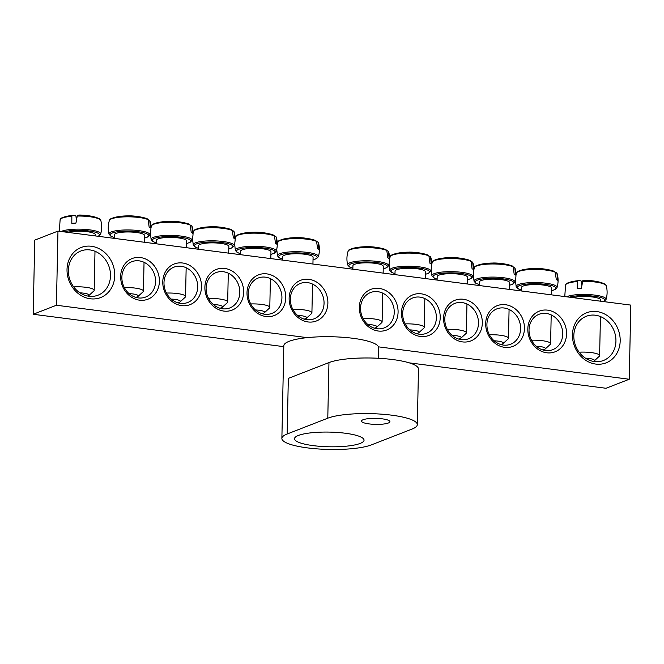 <?xml version="1.0" encoding="UTF-8"?>
<svg xmlns="http://www.w3.org/2000/svg" width="664" height="664" viewBox="0 0 664 664"><rect width="100%" height="100%" fill="white"/><g stroke="black" fill="none" stroke-linecap="round" stroke-linejoin="round"><path stroke-width="1" d="M529.034 329.8A18.965 16.509 -111.3 0 1 539.002 314.304A18.965 16.509 -111.3 0 1 561.271 325.999A18.965 16.509 -111.3 0 1 552.755 349.662A18.965 16.509 -111.3 0 1 529.034 329.8M378.463 346.849L629.248 379.244L606.033 388.274L409.24 362.851M283.794 346.649L33.2 314.271L34.752 240.127L57.967 231.097L56.415 305.241L307.2 337.644M527.814 328.971A21.812 18.982 68.7 0 0 556.49 351.181A21.812 18.982 68.7 0 0 557.262 314.263A21.812 18.982 68.7 0 0 527.814 328.971M629.248 379.244L630.8 305.1L57.967 231.097M485.691 323.526A21.812 18.982 68.7 0 0 514.368 345.745A21.812 18.982 68.7 0 0 515.139 308.826A21.812 18.982 68.7 0 0 485.691 323.526M401.454 312.644A21.812 18.982 68.7 0 0 430.131 334.863A21.812 18.982 68.7 0 0 430.903 297.937A21.812 18.982 68.7 0 0 401.454 312.644M159.401 281.378A21.812 18.982 68.7 0 0 130.725 259.159A21.812 18.982 68.7 0 0 129.953 296.078A21.812 18.982 68.7 0 0 159.401 281.378M243.638 292.26A21.812 18.982 68.7 0 0 214.962 270.041A21.812 18.982 68.7 0 0 214.19 306.967A21.812 18.982 68.7 0 0 243.638 292.26M327.883 303.141A21.812 18.982 68.7 0 0 299.207 280.93A21.812 18.982 68.7 0 0 298.435 317.849A21.812 18.982 68.7 0 0 327.883 303.141M114.756 275.61A26.875 23.389 68.7 0 0 79.431 248.245A26.875 23.389 68.7 0 0 78.476 293.72A26.875 23.389 68.7 0 0 114.756 275.61M620.193 340.906A26.875 23.389 68.7 0 0 584.868 313.541A26.875 23.389 68.7 0 0 583.913 359.025A26.875 23.389 68.7 0 0 620.193 340.906M285.761 297.696A21.812 18.982 68.7 0 0 257.084 275.485A21.812 18.982 68.7 0 0 256.312 312.404A21.812 18.982 68.7 0 0 285.761 297.696M201.524 286.815A21.812 18.982 68.7 0 0 172.847 264.604A21.812 18.982 68.7 0 0 172.076 301.522A21.812 18.982 68.7 0 0 201.524 286.815M359.332 307.208A21.812 18.982 68.7 0 0 388.008 329.419A21.812 18.982 68.7 0 0 388.78 292.5A21.812 18.982 68.7 0 0 359.332 307.208M443.569 318.089A21.812 18.982 68.7 0 0 472.245 340.3A21.812 18.982 68.7 0 0 473.025 303.382A21.812 18.982 68.7 0 0 443.569 318.089M486.911 324.364A18.965 16.509 -111.3 0 1 496.888 308.86A18.965 16.509 -111.3 0 1 519.148 320.554A18.965 16.509 -111.3 0 1 510.641 344.218A18.965 16.509 -111.3 0 1 486.911 324.364M444.797 318.919A18.965 16.509 -111.3 0 1 454.765 303.423A18.965 16.509 -111.3 0 1 477.026 315.109A18.965 16.509 -111.3 0 1 468.518 338.773A18.965 16.509 -111.3 0 1 444.797 318.919M402.674 313.483A18.965 16.509 -111.3 0 1 412.643 297.978A18.965 16.509 -111.3 0 1 434.903 309.673A18.965 16.509 -111.3 0 1 426.396 333.336A18.965 16.509 -111.3 0 1 402.674 313.483M360.552 308.038A18.965 16.509 -111.3 0 1 370.529 292.534A18.965 16.509 -111.3 0 1 392.789 304.228A18.965 16.509 -111.3 0 1 384.273 327.892A18.965 16.509 -111.3 0 1 360.552 308.038M155.567 281.561A18.965 16.509 -111.3 0 1 145.599 297.057A18.965 16.509 -111.3 0 1 123.338 285.362A18.965 16.509 -111.3 0 1 131.845 261.699A18.965 16.509 -111.3 0 1 155.567 281.561M197.689 286.997A18.965 16.509 -111.3 0 1 187.713 302.502A18.965 16.509 -111.3 0 1 165.452 290.807A18.965 16.509 -111.3 0 1 173.968 267.144A18.965 16.509 -111.3 0 1 197.689 286.997M239.812 292.442A18.965 16.509 -111.3 0 1 229.835 307.938A18.965 16.509 -111.3 0 1 207.575 296.252A18.965 16.509 -111.3 0 1 216.082 272.589A18.965 16.509 -111.3 0 1 239.812 292.442M281.926 297.879A18.965 16.509 -111.3 0 1 271.958 313.383A18.965 16.509 -111.3 0 1 249.697 301.688A18.965 16.509 -111.3 0 1 258.205 278.025A18.965 16.509 -111.3 0 1 281.926 297.879M324.049 303.323A18.965 16.509 -111.3 0 1 314.08 318.828A18.965 16.509 -111.3 0 1 291.811 307.133A18.965 16.509 -111.3 0 1 300.327 283.47A18.965 16.509 -111.3 0 1 324.049 303.323M615.935 341.105A23.713 20.634 -111.3 0 1 603.468 360.486A23.713 20.634 -111.3 0 1 575.646 345.869A23.713 20.634 -111.3 0 1 586.279 316.288A23.713 20.634 -111.3 0 1 615.935 341.105M110.498 275.809A23.713 20.634 -111.3 0 1 98.031 295.189A23.713 20.634 -111.3 0 1 70.201 280.573A23.713 20.634 -111.3 0 1 80.842 250.992A23.713 20.634 -111.3 0 1 110.498 275.809M56.415 305.241L33.2 314.271M600.762 301.224L600.787 300.02A15.172 3.204 -178.8 0 0 590.122 296.733A15.172 3.204 -178.8 0 0 573.082 297.646M582.461 281.345A20.393 4.308 1.2 0 1 606.265 285.819C605.136 284.964 608.058 284.947 600.605 282.383L600.605 282.383A19.563 4.133 -178.8 0 0 582.801 280.673L581.374 288.408A21.331 4.507 -178.8 0 0 577.248 288.608L577.298 280.938A19.563 4.133 -178.8 0 0 571.355 281.768C563.811 284.018 566.732 284.159 565.562 284.972A20.393 4.308 1.2 0 1 577.099 281.594M584.884 280.349A63.18 20.103 92.4 0 0 582.801 280.673M577.298 280.938A63.18 17.779 -97.8 0 1 578.568 280.64A63.18 17.779 -97.8 0 1 581.349 281.104L581.788 285.13M581.556 283.013A63.18 57.37 134.1 0 1 581.764 282.98A6.266 1.328 -178.8 0 0 582.129 283.055M585.407 358.153A10.118 2.133 1.2 0 1 594.214 360.925L599.243 356.311A15.172 3.204 -178.8 0 0 599.617 355.63A15.172 3.204 -178.8 0 0 579.149 352.202M594.214 360.925A10.118 2.133 1.2 0 1 593.375 361.399M581.905 284.358L581.764 282.98M95.317 235.927L95.342 234.724A15.172 3.204 -178.8 0 0 94.628 233.72A15.172 3.204 -178.8 0 0 82.369 231.279A15.172 3.204 -178.8 0 0 67.637 232.35M77.016 216.049A20.393 4.308 1.2 0 1 100.82 220.523C99.691 219.668 102.613 219.651 95.168 217.087L95.168 217.087A19.563 4.133 -178.8 0 0 77.364 215.377L75.937 223.112A21.331 4.507 -178.8 0 0 73.837 223.187A21.331 4.507 -178.8 0 0 71.812 223.303L71.861 215.634A19.563 4.133 -178.8 0 0 65.919 216.472C58.366 218.722 61.287 218.863 60.125 219.668A20.393 4.308 1.2 0 1 71.654 216.298M71.861 215.634A63.18 17.779 -97.8 0 1 73.131 215.343A63.18 17.779 -97.8 0 1 75.912 215.808L76.343 219.834M76.119 217.717A63.18 57.37 134.1 0 1 76.319 217.684A6.266 1.328 -178.8 0 0 76.684 217.759M95.168 217.087A63.229 63.229 0 0 0 79.431 215.045A63.18 20.103 92.4 0 0 77.364 215.377M79.962 292.849A10.118 2.133 1.2 0 1 88.544 294.501A10.118 2.133 1.2 0 1 88.769 295.629L93.807 291.015A15.172 3.204 -178.8 0 0 94.18 290.334A15.172 3.204 -178.8 0 0 93.466 289.33A15.172 3.204 -178.8 0 0 73.704 286.906M88.769 295.629A10.118 2.133 1.2 0 1 87.93 296.102M76.468 219.062L76.319 217.684M312.935 264.04L313.084 257.275A15.172 3.204 -178.8 0 0 297.978 253.756A15.172 3.204 -178.8 0 0 282.739 256.644L282.665 260.13M316.628 241.555A63.18 57.37 134.1 0 1 317.533 241.804L318.297 242.584L318.928 249.656A21.331 4.507 -178.8 0 0 318.371 249.199A21.331 4.507 -178.8 0 0 317.608 248.759L316.587 241.422L315.773 240.6A19.563 4.133 -178.8 0 0 312.902 239.638L312.902 239.638A19.563 4.133 -178.8 0 0 283.652 239.023L283.652 239.023C276.108 241.273 279.021 241.414 277.859 242.227A20.393 4.308 1.2 0 1 294.335 238.608A20.393 4.308 1.2 0 1 316.587 241.422M291.222 237.878A63.18 17.779 -97.8 0 0 290.865 237.895A63.18 17.779 -97.8 0 0 290.566 237.936A62.341 58.905 -68.2 0 1 296.235 237.671A63.18 20.103 92.4 0 1 297.181 237.604A63.229 63.229 0 0 1 312.902 239.638L315.773 240.6M317.533 241.804L318.297 242.584A20.393 4.308 1.2 0 1 318.554 243.074C319.749 247.647 319.683 252.196 318.355 256.727A20.468 4.324 -178.8 0 0 317.425 255.125A20.468 4.324 -178.8 0 0 294.243 251.714A20.468 4.324 -178.8 0 0 277.494 255.872L279.303 257.898L282.681 259.217M297.58 315.4A10.118 2.133 1.2 0 1 306.502 318.18L311.541 313.574A15.172 3.204 -178.8 0 0 311.914 312.885A15.172 3.204 -178.8 0 0 292.849 309.391M306.502 318.18A10.118 2.133 1.2 0 1 304.129 319.093M270.821 258.595L270.962 251.839A15.172 3.204 -178.8 0 0 255.856 248.311A15.172 3.204 -178.8 0 0 240.617 251.199L240.542 254.686M274.506 236.118A63.18 57.37 134.1 0 1 275.411 236.359L276.174 237.148L276.805 244.211A21.331 4.507 -178.8 0 0 276.257 243.763A21.331 4.507 -178.8 0 0 275.494 243.314L274.464 235.977L273.659 235.164A19.563 4.133 -178.8 0 0 270.779 234.193L270.779 234.193A19.563 4.133 -178.8 0 0 241.53 233.579L241.53 233.579C233.985 235.836 236.907 235.977 235.745 236.782A20.393 4.308 1.2 0 1 252.22 233.164A20.393 4.308 1.2 0 1 274.464 235.977M249.1 232.433A63.18 17.779 -97.8 0 0 248.743 232.458A63.18 17.779 -97.8 0 0 248.444 232.491A62.341 58.905 -68.2 0 1 254.121 232.226A63.18 20.103 92.4 0 1 255.067 232.159A63.229 63.229 0 0 1 270.779 234.193L273.659 235.164M275.411 236.359L276.174 237.148A20.393 4.308 1.2 0 1 276.44 237.637C277.627 242.202 277.56 246.751 276.232 251.282A20.468 4.324 -178.8 0 0 275.311 249.681A20.468 4.324 -178.8 0 0 252.121 246.278A20.468 4.324 -178.8 0 0 235.371 250.428L237.181 252.453L240.567 253.772M255.457 309.963A10.118 2.133 1.2 0 1 264.388 312.736L269.426 308.129A15.172 3.204 -178.8 0 0 269.791 307.44A15.172 3.204 -178.8 0 0 250.726 303.946M264.388 312.736A10.118 2.133 1.2 0 1 262.006 313.657M228.698 253.158L228.839 246.394A15.172 3.204 -178.8 0 0 213.733 242.875A15.172 3.204 -178.8 0 0 198.494 245.755L198.428 249.241M232.383 230.674A63.18 57.37 134.1 0 1 233.288 230.914L234.052 231.703L234.682 238.774A21.331 4.507 -178.8 0 0 234.135 238.318A21.331 4.507 -178.8 0 0 233.371 237.878L232.35 230.532L231.537 229.719A19.563 4.133 -178.8 0 0 228.665 228.756L228.665 228.756A19.563 4.133 -178.8 0 0 199.416 228.142L199.416 228.142C191.863 230.391 194.784 230.532 193.622 231.346A20.393 4.308 1.2 0 1 210.098 227.727A20.393 4.308 1.2 0 1 232.35 230.532M206.985 226.997A63.18 17.779 -97.8 0 0 206.628 227.013A63.18 17.779 -97.8 0 0 206.33 227.055A62.341 58.905 -68.2 0 1 211.999 226.789A63.18 20.103 92.4 0 1 212.945 226.714A63.229 63.229 0 0 1 228.665 228.756L231.537 229.719M233.288 230.914L234.052 231.703A20.393 4.308 1.2 0 1 234.317 232.192C235.504 236.766 235.438 241.314 234.11 245.838A20.468 4.324 -178.8 0 0 233.188 244.236A20.468 4.324 -178.8 0 0 209.998 240.833A20.468 4.324 -178.8 0 0 193.257 244.983L195.058 247.008L198.445 248.328M213.335 304.519A10.118 2.133 1.2 0 1 222.266 307.299L227.304 302.684A15.172 3.204 -178.8 0 0 227.677 302.004A15.172 3.204 -178.8 0 0 208.604 298.509M222.266 307.299A10.118 2.133 1.2 0 1 219.884 308.212M186.576 247.713L186.717 240.949A15.172 3.204 -178.8 0 0 171.619 237.43A15.172 3.204 -178.8 0 0 156.38 240.318L156.306 243.804M190.269 225.229A63.18 57.37 134.1 0 1 191.174 225.478L191.938 226.266L192.568 233.33A21.331 4.507 -178.8 0 0 192.012 232.873A21.331 4.507 -178.8 0 0 191.249 232.433L190.228 225.096L189.414 224.274A19.563 4.133 -178.8 0 0 186.542 223.311L186.542 223.311A19.563 4.133 -178.8 0 0 157.293 222.697L157.293 222.697C149.749 224.947 152.662 225.088 151.5 225.901A20.393 4.308 1.2 0 1 167.975 222.282A20.393 4.308 1.2 0 1 190.228 225.096M164.863 221.552A63.18 17.779 -97.8 0 0 164.506 221.577A63.18 17.779 -97.8 0 0 164.207 221.61A62.341 58.905 -68.2 0 1 169.876 221.344A63.18 20.103 92.4 0 1 170.822 221.278A63.229 63.229 0 0 1 186.542 223.311L189.414 224.274M191.174 225.478L191.938 226.266A20.393 4.308 1.2 0 1 192.195 226.756C193.39 231.321 193.324 235.869 191.996 240.401A20.468 4.324 -178.8 0 0 191.066 238.799A20.468 4.324 -178.8 0 0 167.884 235.396A20.468 4.324 -178.8 0 0 151.135 239.546L152.936 241.571L156.322 242.891M171.221 299.074A10.118 2.133 1.2 0 1 180.143 301.854L185.181 297.248A15.172 3.204 -178.8 0 0 185.555 296.559A15.172 3.204 -178.8 0 0 166.49 293.065M180.143 301.854A10.118 2.133 1.2 0 1 177.769 302.776M144.462 242.277L144.603 235.512A15.172 3.204 -178.8 0 0 129.497 231.985A15.172 3.204 -178.8 0 0 114.258 234.873L114.183 238.359M148.147 219.792A63.18 57.37 134.1 0 1 149.051 220.033L149.815 220.821L150.446 227.893A21.331 4.507 -178.8 0 0 149.89 227.437A21.331 4.507 -178.8 0 0 149.134 226.988L148.105 219.651L147.3 218.838A19.563 4.133 -178.8 0 0 144.42 217.867L144.42 217.867A19.563 4.133 -178.8 0 0 115.171 217.261L115.171 217.261C107.626 219.51 110.548 219.651 109.377 220.456A20.393 4.308 1.2 0 1 125.853 216.837A20.393 4.308 1.2 0 1 148.105 219.651M122.74 216.107A63.18 17.779 -97.8 0 0 122.383 216.132A63.18 17.779 -97.8 0 0 122.085 216.173A62.341 58.905 -68.2 0 1 127.762 215.9A63.18 20.103 92.4 0 1 128.7 215.833A63.229 63.229 0 0 1 144.42 217.867L147.3 218.838M149.051 220.033L149.815 220.821A20.393 4.308 1.2 0 1 150.081 221.311C151.267 225.876 151.201 230.425 149.873 234.956A20.468 4.324 -178.8 0 0 148.943 233.354A20.468 4.324 -178.8 0 0 125.762 229.952A20.468 4.324 -178.8 0 0 109.012 234.101L110.822 236.127L114.208 237.446M129.098 293.637A10.118 2.133 1.2 0 1 138.029 296.41L143.059 291.803A15.172 3.204 -178.8 0 0 143.432 291.123A15.172 3.204 -178.8 0 0 124.367 287.628M138.029 296.41A10.118 2.133 1.2 0 1 135.647 297.331M383.136 273.111L383.277 266.347A15.172 3.204 -178.8 0 0 368.18 262.828A15.172 3.204 -178.8 0 0 352.941 265.708L352.866 269.194M386.83 250.627A63.18 57.37 134.1 0 1 387.734 250.867L388.498 251.656L389.129 258.728A21.331 4.507 -178.8 0 0 388.573 258.271A21.331 4.507 -178.8 0 0 387.809 257.823L386.788 250.486L385.975 249.672A19.563 4.133 -178.8 0 0 383.103 248.709L383.103 248.709A19.563 4.133 -178.8 0 0 353.854 248.095L353.854 248.095C346.309 250.345 349.222 250.486 348.06 251.291A20.393 4.308 1.2 0 1 364.536 247.672A20.393 4.308 1.2 0 1 386.788 250.486M367.366 246.668A63.229 63.229 0 0 1 383.103 248.709L385.975 249.672M367.383 246.668A63.18 20.103 92.4 0 0 366.437 246.734A62.341 58.905 -68.2 0 0 360.768 247.008A63.18 17.779 -97.8 0 1 361.067 246.966A63.18 17.779 -97.8 0 1 361.423 246.95M387.734 250.867L388.498 251.656A20.393 4.308 1.2 0 1 388.755 252.146C389.951 256.711 389.884 261.259 388.556 265.791A20.468 4.324 -178.8 0 0 387.627 264.189A20.468 4.324 -178.8 0 0 364.445 260.786A20.468 4.324 -178.8 0 0 347.695 264.936L349.496 266.961L352.883 268.281M367.773 324.472A10.118 2.133 1.2 0 1 376.704 327.244L381.742 322.638A15.172 3.204 -178.8 0 0 382.115 321.957A15.172 3.204 -178.8 0 0 363.05 318.463M376.704 327.244A10.118 2.133 1.2 0 1 374.33 328.165M425.259 278.548L425.4 271.784A15.172 3.204 -178.8 0 0 410.294 268.264A15.172 3.204 -178.8 0 0 395.055 271.153L394.989 274.639M428.944 256.063A63.18 57.37 134.1 0 1 429.849 256.312L430.612 257.101L431.243 264.164A21.331 4.507 -178.8 0 0 430.695 263.708A21.331 4.507 -178.8 0 0 429.932 263.268L428.911 255.93L428.097 255.109A19.563 4.133 -178.8 0 0 425.226 254.146L425.226 254.146A19.563 4.133 -178.8 0 0 395.976 253.532L395.976 253.532C388.423 255.781 391.345 255.922 390.183 256.736A20.393 4.308 1.2 0 1 406.658 253.117A20.393 4.308 1.2 0 1 428.911 255.93M409.489 252.112A63.229 63.229 0 0 1 425.226 254.146L428.097 255.109M409.505 252.112A63.18 20.103 92.4 0 0 408.559 252.179A62.341 58.905 -68.2 0 0 402.89 252.444A63.18 17.779 -97.8 0 1 403.189 252.411A63.18 17.779 -97.8 0 1 403.546 252.386M429.849 256.312L430.612 257.101A20.393 4.308 1.2 0 1 430.878 257.591C432.065 262.156 431.998 266.704 430.67 271.236A20.468 4.324 -178.8 0 0 429.749 269.634A20.468 4.324 -178.8 0 0 406.559 266.231A20.468 4.324 -178.8 0 0 389.809 270.381L391.619 272.406L395.005 273.726M409.896 329.908A10.118 2.133 1.2 0 1 418.826 332.689L423.864 328.082A15.172 3.204 -178.8 0 0 424.238 327.393A15.172 3.204 -178.8 0 0 405.164 323.899M418.826 332.689A10.118 2.133 1.2 0 1 416.444 333.61M467.381 283.993L467.522 277.228A15.172 3.204 -178.8 0 0 452.416 273.709A15.172 3.204 -178.8 0 0 437.178 276.597L437.103 280.083M471.066 261.508A63.18 57.37 134.1 0 1 471.971 261.749L472.735 262.537L473.366 269.609A21.331 4.507 -178.8 0 0 472.818 269.152A21.331 4.507 -178.8 0 0 472.054 268.712L471.025 261.375L470.22 260.554A19.563 4.133 -178.8 0 0 467.34 259.591L467.34 259.591A19.563 4.133 -178.8 0 0 438.091 258.977L438.091 258.977C430.546 261.226 433.467 261.367 432.305 262.18A20.393 4.308 1.2 0 1 448.781 258.562A20.393 4.308 1.2 0 1 471.025 261.375M451.611 257.557A63.229 63.229 0 0 1 467.34 259.591L470.22 260.554M451.628 257.557A63.18 20.103 92.4 0 0 450.682 257.624A62.341 58.905 -68.2 0 0 445.004 257.889A63.18 17.779 -97.8 0 1 445.303 257.848A63.18 17.779 -97.8 0 1 445.66 257.831M471.971 261.749L472.735 262.537A20.393 4.308 1.2 0 1 473 263.027C474.187 267.6 474.121 272.149 472.793 276.672A20.468 4.324 -178.8 0 0 471.872 275.07A20.468 4.324 -178.8 0 0 448.681 271.667A20.468 4.324 -178.8 0 0 431.932 275.817L433.741 277.851L437.128 279.162M452.018 335.353A10.118 2.133 1.2 0 1 460.949 338.134L465.987 333.519A15.172 3.204 -178.8 0 0 466.352 332.838A15.172 3.204 -178.8 0 0 447.287 329.344M460.949 338.134A10.118 2.133 1.2 0 1 458.567 339.047M509.495 289.429L509.645 282.673A15.172 3.204 -178.8 0 0 494.539 279.146A15.172 3.204 -178.8 0 0 479.3 282.034L479.225 285.52M513.189 266.953A63.18 57.37 134.1 0 1 514.094 267.194L514.857 267.982L515.488 275.045A21.331 4.507 -178.8 0 0 514.932 274.597A21.331 4.507 -178.8 0 0 514.168 274.149L513.147 266.812L512.334 265.998A19.563 4.133 -178.8 0 0 509.462 265.027L509.462 265.027A19.563 4.133 -178.8 0 0 480.213 264.413L480.213 264.413C472.668 266.671 475.582 266.812 474.42 267.617A20.393 4.308 1.2 0 1 490.895 263.998A20.393 4.308 1.2 0 1 513.147 266.812M487.783 263.268A63.18 17.779 -97.8 0 0 487.426 263.293A63.18 17.779 -97.8 0 0 487.127 263.326A62.341 58.905 -68.2 0 1 492.796 263.06A63.18 20.103 92.4 0 1 493.742 262.994A63.229 63.229 0 0 1 509.462 265.027L512.334 265.998M514.094 267.194L514.857 267.982A20.393 4.308 1.2 0 1 515.115 268.472C516.31 273.037 516.243 277.585 514.915 282.117A20.468 4.324 -178.8 0 0 513.986 280.515A20.468 4.324 -178.8 0 0 490.804 277.112A20.468 4.324 -178.8 0 0 474.054 281.262L475.864 283.287L479.242 284.607M494.14 340.798A10.118 2.133 1.2 0 1 503.063 343.57L508.101 338.964A15.172 3.204 -178.8 0 0 508.475 338.275A15.172 3.204 -178.8 0 0 489.409 334.781M503.063 343.57A10.118 2.133 1.2 0 1 500.689 344.491M551.618 294.874L551.759 288.11A15.172 3.204 -178.8 0 0 536.653 284.59A15.172 3.204 -178.8 0 0 521.423 287.479L521.348 290.965M555.303 272.389A63.18 57.37 134.1 0 1 556.208 272.638L556.98 273.419L557.602 280.49A21.331 4.507 -178.8 0 0 557.054 280.034A21.331 4.507 -178.8 0 0 556.291 279.594L555.27 272.257L554.457 271.435A19.563 4.133 -178.8 0 0 551.585 270.472L551.585 270.472A19.563 4.133 -178.8 0 0 522.336 269.858L522.336 269.858C514.783 272.107 517.704 272.248 516.542 273.062A20.393 4.308 1.2 0 1 533.018 269.443A20.393 4.308 1.2 0 1 555.27 272.257M529.905 268.712A63.18 17.779 -97.8 0 0 529.548 268.737A63.18 17.779 -97.8 0 0 529.25 268.771A62.341 58.905 -68.2 0 1 534.918 268.505A63.18 20.103 92.4 0 1 535.865 268.439A63.229 63.229 0 0 1 551.585 270.472L554.457 271.435M556.208 272.638L556.98 273.419A20.393 4.308 1.2 0 1 557.237 273.908C558.432 278.482 558.358 283.03 557.038 287.562A20.468 4.324 -178.8 0 0 556.108 285.96A20.468 4.324 -178.8 0 0 532.926 282.549A20.468 4.324 -178.8 0 0 516.177 286.707L517.978 288.732L521.364 290.052M536.255 346.234A10.118 2.133 1.2 0 1 545.186 349.015L550.224 344.408A15.172 3.204 -178.8 0 0 550.597 343.72A15.172 3.204 -178.8 0 0 531.524 340.225M545.186 349.015A10.118 2.133 1.2 0 1 542.812 349.928M360.17 443.427A34.777 7.345 -178.8 0 0 364.046 440.166A34.777 7.345 -178.8 0 0 329.435 432.098A34.777 7.345 -178.8 0 0 294.517 438.713A34.777 7.345 -178.8 0 0 320.994 446.407A34.777 7.345 -178.8 0 0 360.17 443.427M388.349 423.009A14.226 3.005 -178.8 0 0 389.934 421.681A14.226 3.005 -178.8 0 0 375.774 418.378A14.226 3.005 -178.8 0 0 361.482 421.084A14.226 3.005 -178.8 0 0 372.321 424.23A14.226 3.005 -178.8 0 0 388.349 423.009M287.163 433.999A47.418 10.018 -178.8 0 0 281.876 438.447A47.418 10.018 -178.8 0 0 317.981 448.939A47.418 10.018 -178.8 0 0 371.4 444.88L412.029 429.077A47.418 10.018 1.2 0 0 417.316 424.628L418.478 369.026A47.418 10.018 -178.8 0 0 382.373 358.527A47.418 10.018 -178.8 0 0 328.954 362.586L288.325 378.389L287.163 433.999L327.784 418.195A47.418 10.018 1.2 0 1 381.202 414.137A47.418 10.018 1.2 0 1 417.316 424.628M281.876 438.447L283.81 345.77A47.418 10.018 1.2 0 1 289.106 341.321A47.418 10.018 1.2 0 1 342.524 337.254A47.418 10.018 1.2 0 1 378.629 347.753L378.414 358.278M606.265 285.819C607.452 290.392 607.386 294.94 606.058 299.472A20.468 4.324 -178.8 0 0 590.105 294.658A20.468 4.324 -178.8 0 0 566.616 296.808M569.438 297.173A19.248 4.067 1.2 0 1 594.446 296.268A19.248 4.067 1.2 0 1 603.476 301.572M98.33 236.318L100.613 234.168A20.468 4.324 -178.8 0 0 99.691 232.566A20.468 4.324 -178.8 0 0 73.978 229.246A20.468 4.324 -178.8 0 0 61.171 231.512M64.001 231.877A19.248 4.067 1.2 0 1 82.71 230.425A19.248 4.067 1.2 0 1 98.504 233.537A19.248 4.067 1.2 0 1 98.04 236.276M282.69 259.143A19.248 4.067 1.2 0 1 284.931 253.698A19.248 4.067 1.2 0 1 311.009 254.246A19.248 4.067 1.2 0 1 313.026 259.782M240.567 253.698A19.248 4.067 1.2 0 1 242.808 248.253A19.248 4.067 1.2 0 1 268.895 248.801A19.248 4.067 1.2 0 1 270.912 254.337M198.445 248.261A19.248 4.067 1.2 0 1 200.694 242.816A19.248 4.067 1.2 0 1 226.773 243.364A19.248 4.067 1.2 0 1 228.789 248.892M156.322 242.816A19.248 4.067 1.2 0 1 158.572 237.372A19.248 4.067 1.2 0 1 184.65 237.919A19.248 4.067 1.2 0 1 186.667 243.456M114.208 237.38A19.248 4.067 1.2 0 1 116.449 231.935A19.248 4.067 1.2 0 1 142.528 232.475A19.248 4.067 1.2 0 1 144.544 238.011M352.883 268.214A19.248 4.067 1.2 0 1 355.132 262.77A19.248 4.067 1.2 0 1 381.211 263.309A19.248 4.067 1.2 0 1 383.228 268.845M395.005 273.651A19.248 4.067 1.2 0 1 397.255 268.206A19.248 4.067 1.2 0 1 423.333 268.754A19.248 4.067 1.2 0 1 425.35 274.29M437.128 279.096A19.248 4.067 1.2 0 1 439.369 273.651A19.248 4.067 1.2 0 1 465.456 274.199A19.248 4.067 1.2 0 1 467.473 279.727M479.25 284.532A19.248 4.067 1.2 0 1 481.491 279.087A19.248 4.067 1.2 0 1 507.57 279.635A19.248 4.067 1.2 0 1 509.587 285.171M521.364 289.977A19.248 4.067 1.2 0 1 523.614 284.532A19.248 4.067 1.2 0 1 549.692 285.08A19.248 4.067 1.2 0 1 551.709 290.616M327.784 418.195L328.954 362.586M606.058 299.472L603.775 301.614M565.562 284.972L564.774 296.576M600.605 282.383A63.229 63.229 0 0 0 584.876 280.349M578.585 280.64A63.229 63.229 0 0 0 571.355 281.768M600.439 316.562L599.617 355.63M100.82 220.523C102.007 225.088 101.941 229.644 100.613 234.168M60.125 219.668L59.328 231.271M73.14 215.343A63.229 63.229 0 0 0 65.919 216.472M94.993 251.266L94.18 290.334M318.355 256.727L316.462 258.669L313.026 259.848M277.859 242.227L277.278 244.435M276.722 249.357L277.494 255.872M290.873 237.895A63.229 63.229 0 0 0 283.652 239.023M318.097 242.177L318.554 243.074M312.52 284.067L311.914 312.885M276.232 251.282L274.34 253.233L270.904 254.412M235.745 236.782L235.164 238.998M234.608 243.92L235.371 250.428M248.751 232.458A63.229 63.229 0 0 0 241.53 233.579M275.975 236.741L276.44 237.637M270.397 278.623L269.791 307.44M234.11 245.838L232.226 247.788L228.789 248.967M193.622 231.346L193.041 233.554M192.485 238.476L193.257 244.983M206.628 227.013A63.229 63.229 0 0 0 199.416 228.142M233.861 231.296L234.317 232.192M228.283 273.186L227.677 302.004M191.996 240.401L190.103 242.352L186.667 243.522M151.5 225.901L150.919 228.109M150.363 233.031L151.135 239.546M164.514 221.577A63.229 63.229 0 0 0 157.293 222.697M191.738 225.851L192.195 226.756M186.161 267.741L185.555 296.559M149.873 234.956L147.981 236.907L144.544 238.085M109.377 220.456C108 224.971 107.875 229.52 109.012 234.101M122.392 216.132A63.229 63.229 0 0 0 115.171 217.261M149.616 220.415L150.081 221.311M144.038 262.305L143.432 291.123M388.556 265.791L386.664 267.741L383.228 268.92M348.06 251.291C346.683 255.806 346.558 260.354 347.695 264.936M361.075 246.966A63.229 63.229 0 0 0 353.854 248.095M388.299 251.249L388.755 252.146M382.721 293.139L382.115 321.957M430.67 271.236L428.786 273.186L425.35 274.356M390.183 256.736L389.602 258.952M389.046 263.874L389.809 270.381M403.189 252.411A63.229 63.229 0 0 0 395.976 253.532M430.421 256.686L430.878 257.591M424.836 298.576L424.238 327.393M472.793 276.672L470.901 278.623L467.464 279.801M432.305 262.18L431.724 264.388M431.168 269.31L431.932 275.817M445.312 257.848A63.229 63.229 0 0 0 438.091 258.977M472.536 262.131L473 263.027M466.958 304.021L466.352 332.838M514.915 282.117L513.023 284.067L509.587 285.246M474.42 267.617L473.839 269.833M473.283 274.755L474.054 281.262M487.434 263.293A63.229 63.229 0 0 0 480.213 264.413M514.658 267.575L515.115 268.472M509.08 309.457L508.475 338.275M557.038 287.562L555.145 289.512L551.709 290.683M516.542 273.062L515.961 275.269M515.405 280.191L516.177 286.707M529.548 268.729A63.229 63.229 0 0 0 522.336 269.858M556.781 273.012L557.237 273.908M551.203 314.902L550.597 343.72"/></g></svg>
